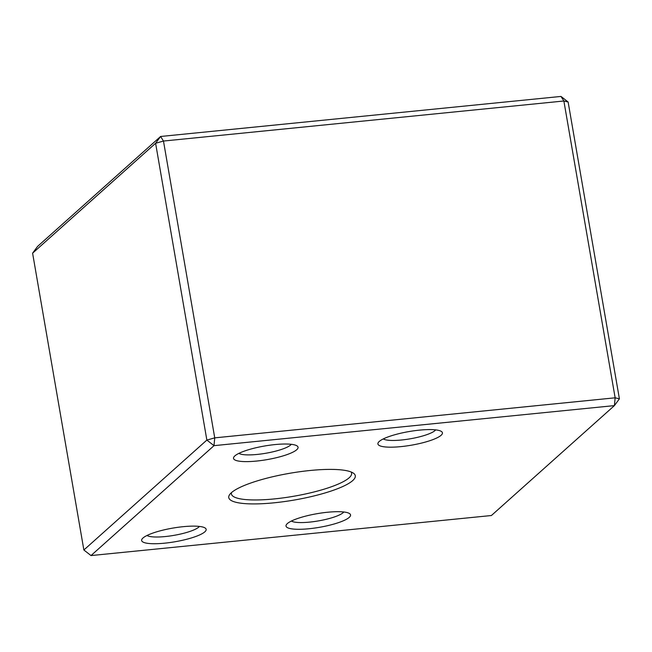 <?xml version="1.0" encoding="UTF-8"?>
<svg xmlns="http://www.w3.org/2000/svg" width="652" height="652" viewBox="0 0 652 652"><rect width="100%" height="100%" fill="white"/><g stroke="black" fill="none" stroke-linecap="round" stroke-linejoin="round"><path stroke-width="0.98" d="M32.6 253.18L83.872 549.995L206.863 440.076L155.6 143.269L32.6 253.18L37.596 246.391L160.596 136.48L560.997 96.431L568.128 102.005L619.4 398.82L615.146 397.81L563.874 100.995L163.473 141.044L214.736 437.859L615.146 397.81L614.404 405.609L214.003 445.658L91.003 555.569L491.404 515.52L614.404 405.609L619.4 398.82M231.484 492.619A60.995 12.885 170.2 0 0 231.403 493.947A60.995 12.885 170.2 0 0 283.905 497.778A60.995 12.885 170.2 0 0 349.138 477.802A60.995 12.885 170.2 0 0 351.599 473.181A60.995 12.885 170.2 0 0 351.078 471.966M164.671 543.173A32.739 6.919 -9.8 0 1 142.144 538.902A32.739 6.919 -9.8 0 1 172.723 528.112A32.739 6.919 -9.8 0 1 205.144 528.014A32.739 6.919 -9.8 0 1 196.317 536.286A32.739 6.919 -9.8 0 1 164.671 543.173M400.947 446.62A32.739 6.919 -9.8 0 1 378.413 442.349A32.739 6.919 -9.8 0 1 408.991 431.567A32.739 6.919 -9.8 0 1 441.42 431.469A32.739 6.919 -9.8 0 1 432.594 439.733A32.739 6.919 -9.8 0 1 400.947 446.62M309.064 528.739A32.739 6.919 -9.8 0 1 286.53 524.461A32.739 6.919 -9.8 0 1 317.108 513.678A32.739 6.919 -9.8 0 1 349.537 513.58A32.739 6.919 -9.8 0 1 340.711 521.844A32.739 6.919 -9.8 0 1 309.064 528.739M256.562 461.062A32.739 6.919 -9.8 0 1 234.027 456.791A32.739 6.919 -9.8 0 1 264.606 446.001A32.739 6.919 -9.8 0 1 297.035 445.903A32.739 6.919 -9.8 0 1 288.208 454.175A32.739 6.919 -9.8 0 1 256.562 461.062M273.946 502.822A64.198 13.562 -9.8 0 1 229.765 494.436A64.198 13.562 -9.8 0 1 289.724 473.287A64.198 13.562 -9.8 0 1 353.302 473.099A64.198 13.562 -9.8 0 1 352.699 480.589A64.198 13.562 -9.8 0 1 273.946 502.822M568.128 102.005L563.874 100.995L560.997 96.431M163.473 141.044L160.596 136.48L155.6 143.269L163.473 141.044M214.736 437.859L206.863 440.076L214.003 445.658L214.736 437.859M83.872 549.995L91.003 555.569M238.901 453.368A27.286 5.762 170.2 0 0 257.19 454.436A27.286 5.762 170.2 0 0 291.297 444.314M291.403 521.038A27.286 5.762 170.2 0 0 309.692 522.105A27.286 5.762 170.2 0 0 343.8 511.991M383.286 438.926A27.286 5.762 170.2 0 0 401.575 439.994A27.286 5.762 170.2 0 0 435.683 429.88M147.01 535.479A27.286 5.762 170.2 0 0 165.306 536.547A27.286 5.762 170.2 0 0 199.414 526.425"/></g></svg>
